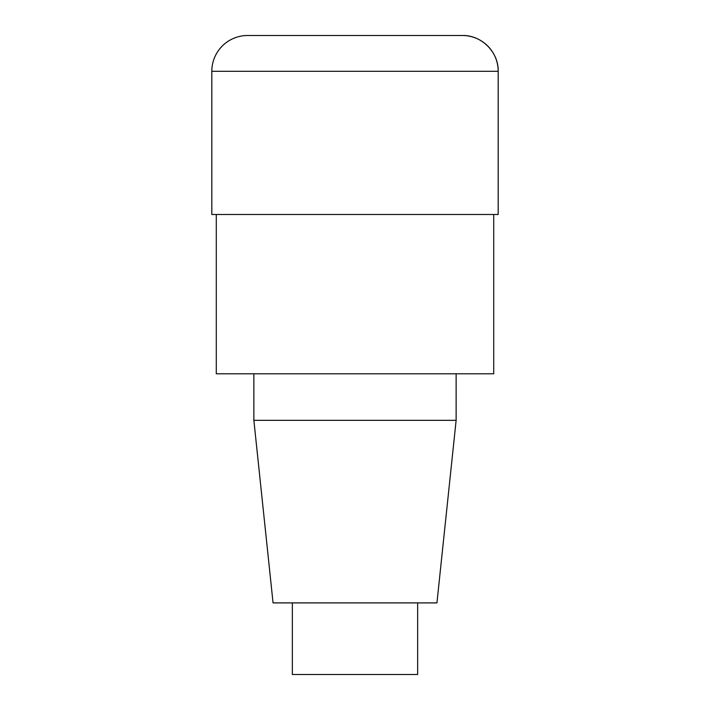 <?xml version="1.0" encoding="UTF-8"?>
<svg xmlns="http://www.w3.org/2000/svg" width="710" height="710" viewBox="0 0 710 710"><rect width="100%" height="100%" fill="white"/><g stroke="black" fill="none" stroke-linecap="round" stroke-linejoin="round"><path stroke-width="1.06" d="M493.716 214.491L493.716 373.797L216.284 373.797L216.284 214.491M417.649 602.905L417.649 674.5L292.351 674.5L292.351 602.905M456.131 373.797L456.131 420.329L436.943 602.905L273.057 602.905L253.869 420.329L253.869 373.797M456.131 420.329L253.869 420.329M211.811 214.491L211.811 71.302A35.802 35.802 0 0 1 247.604 35.5L462.396 35.5A35.802 35.802 0 0 1 498.189 71.302L498.189 214.491L211.811 214.491M498.189 214.491L498.189 71.302L211.811 71.302M498.189 71.302C498.695 52.176 481.513 35.003 462.396 35.5"/></g></svg>

